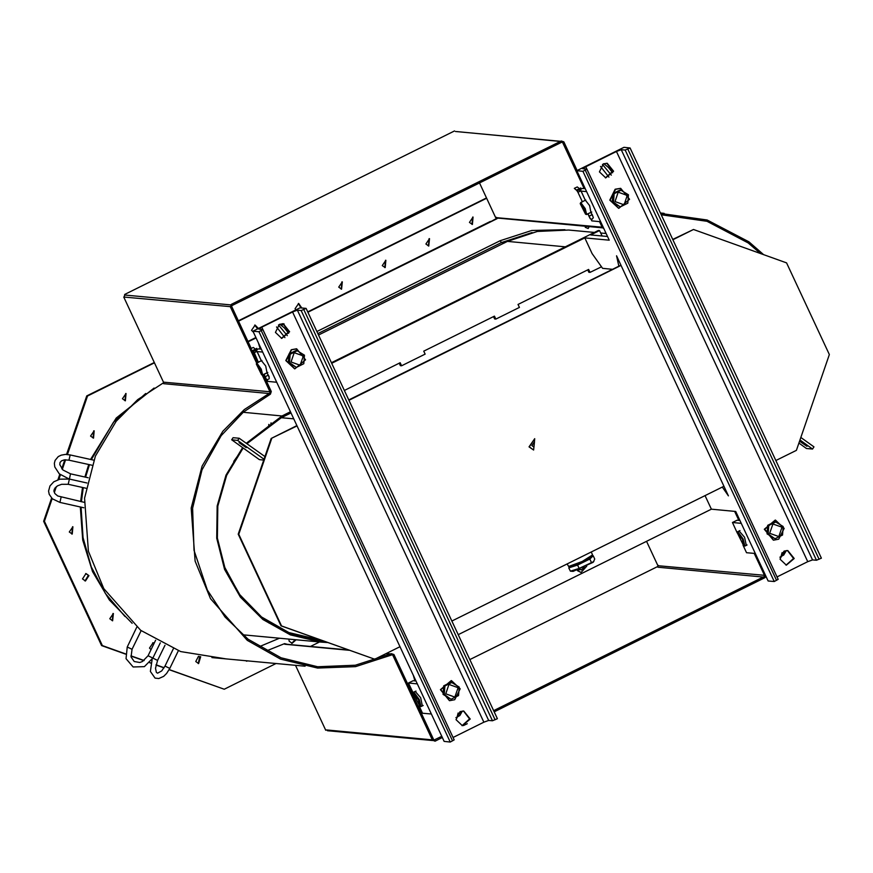 <?xml version="1.0" encoding="UTF-8"?>
<svg xmlns="http://www.w3.org/2000/svg" width="873" height="873" viewBox="0 0 873 873"><rect width="100%" height="100%" fill="white"/><g stroke="black" fill="none" stroke-linecap="round" stroke-linejoin="round"><path stroke-width="1.31" d="M88.97 575.667L85.412 581.003L82.488 578.875L86.034 573.539L88.97 575.667L85.652 573.517M338.713 287.152L342.303 281.881L341.616 289.214L338.713 287.152M382.298 265.556L385.888 260.285L385.2 267.629L382.298 265.556M425.893 243.971L429.472 238.689L428.785 246.033L425.893 243.971M469.478 222.375L473.057 217.093L472.369 224.437L469.478 222.375M51.627 498.036L43.65 521.257L44.414 521.334L52.216 498.614M54.301 492.579L56.363 486.577M58.818 479.43L60.401 474.814M62.289 469.314L65.562 459.787M67.396 454.473L87.486 396.015L86.722 395.949L66.621 454.429M44.414 521.334L102.359 645.605L101.595 645.529L43.65 521.257M169.133 669.7L224.208 689.212L169.22 669.536M164.102 667.703L156.016 664.811M150.953 662.989L149.829 662.596M144.121 660.545L130.906 655.819M125.483 653.877L102.359 645.605M224.208 689.212L276.054 663.524M310.493 646.457L319.518 641.993M486.621 198.28L238.515 321.199M154.423 362.862L87.486 396.015M69.327 532.006L72.917 526.735L72.23 534.069L69.327 532.006M90.574 436.074L94.164 430.804L93.476 438.137L90.574 436.074M122.471 398.743L126.05 393.461L125.374 400.805L122.471 398.743M253.323 332.111L251.544 330.343L255.123 325.062L258.364 328.488M295.947 309.871L295.129 308.747L298.708 303.466L301.851 308.027M296.034 639.8L292.106 643.314L289.214 641.251L288.898 639.134M248.652 660.97L245.106 660.632M200.648 656.692L198.629 663.633L195.727 661.57L198.531 656.31M151.018 649.665L149.545 648.061L153.135 642.779L154.215 643.063M109.78 618.75L113.359 613.468L112.672 620.812L109.78 618.75M64.766 459.842L61.721 468.681M59.79 474.312L57.934 479.724M55.174 487.723L53.951 491.303M101.595 645.529L125.472 654.073M130.939 656.027L143.936 660.686M149.698 662.738L150.898 663.174M155.972 664.997L164.004 667.867M112.301 620.758L112.977 613.457M154.084 643.346L152.742 642.768M198.247 663.578L199.677 656.518M246.459 661.232L247.899 660.894M291.735 643.259L295.27 639.734M301.087 307.951L298.326 303.455M257.6 328.87L254.741 325.051M124.992 400.751L125.668 393.45M93.095 438.082L93.782 430.782M71.848 534.014L72.524 526.714M85.03 580.949L88.206 575.602M341.234 289.159L341.91 281.859M384.818 267.564L385.506 260.274M428.403 245.979L429.09 238.678M471.998 224.383L472.675 217.082M86.722 395.949L154.259 362.491M238.351 320.828L486.447 197.92M246.819 443.67L282.241 416.552L290.742 412.34M268.939 623.006L269.692 622.689M325.433 641.786L321.024 641.459L290.633 634.278L263.264 618.99L240.926 596.728L225.234 569.109L217.333 538.139L217.814 506.089L226.631 475.305L243.141 448.024M327.571 642.55L320.958 642.124L290.403 634.9L262.893 619.546L240.424 597.154L224.634 569.392L216.69 538.259L217.159 506.034L226.009 475.076L242.596 447.642M246.273 443.288L281.957 415.952L290.458 411.74M318.525 335.036L507.475 241.428L537.321 231.454L568.629 230.014L594.415 232.414M531.853 445.568L533.96 447.074L534.451 441.738L531.853 445.568M533.894 447.063L534.396 441.727M529.202 446.889L533.676 450.075L534.734 438.737L529.202 446.889M533.621 450.075L529.082 446.878L534.669 438.726M451.887 621.019L723.979 486.217L728.453 495.809L722.298 487.047M618.804 266.167L616.545 255.833L723.979 486.217M621.019 265.425L348.927 400.227M775.835 460.529L796.427 450.326L829.35 354.558L786.595 262.86L693.468 229.534L672.876 239.726M693.468 229.534L672.745 239.442M252.897 331.194L300.017 307.853L306.117 308.42L301.229 310.537L297.344 310.166L292.52 311.977L261.78 327.211L258.823 329.143L262.893 329.59L258.997 331.762L252.897 331.194L297.071 425.915L271.143 438.41L296.94 425.631M348.796 399.932L620.889 265.141M281.466 338.353L288.952 331.653L282.83 323.687M607.543 236.518L590.737 234.957L599.576 230.581L598.354 230.461L331.434 362.699M331.696 363.288L584.845 237.871L609.234 240.14L576.857 170.704L623.977 147.362L630.066 147.93L625.177 150.047L621.292 149.676L616.469 151.487L585.728 166.721L582.771 168.653L586.842 169.1L582.946 171.272L576.857 170.704M612.486 269.299L602.577 268.371L592.167 253.552L584.845 237.871M599.576 230.581L602.108 236.016M601.453 266.778L590.083 272.409L588.675 269.408L517.995 304.426L519.402 307.427L495.842 319.103L494.434 316.102L423.754 351.11L425.162 354.111L401.602 365.787L400.194 362.786L344.366 390.449M399.256 363.255L400.38 365.678L401.602 365.787M493.496 316.572L494.62 318.983L495.842 319.103M587.736 269.877L588.86 272.3L590.083 272.409M297.071 425.915L444.193 741.428L450.293 741.995L454.178 739.813L262.871 329.656M271.743 438.464L238.82 534.232L281.575 625.93L374.703 659.257L400.03 646.707M374.703 659.257L280.986 625.876L238.22 534.178L271.143 438.41M238.82 534.232L238.22 534.178M281.575 625.93L280.986 625.876M786.016 565.158L793.502 558.469L787.391 550.503M458.238 634.638L711.386 509.221L735.764 511.491L768.142 580.938L774.242 581.505L778.127 579.323L586.82 169.166M711.386 509.221L705.035 495.602M605.415 177.863L612.911 171.163L606.79 163.196M603.352 163.928L607.128 163.218L613.588 171.228L605.764 177.906L599.38 171.883L603.352 163.928M775.235 520.122L764.355 529.202L773.358 540.136M620.507 188.317L615.17 189.266L609.747 200.113L618.641 208.341M783.954 551.223L787.73 550.525L794.19 558.524L786.366 565.202L779.971 559.178L783.954 551.223M777.025 576.944L807.765 561.71L812.588 559.909L816.473 560.27L821.362 558.153L630.066 147.93M582.946 171.272L774.242 581.505M615.541 189.299L620.703 188.339L629.509 199.262L618.837 208.363L610.129 200.146L615.541 189.299M620.288 206.945L612.289 202.056L612.933 193.566L620.408 189.856L628.418 194.755L627.774 203.245L620.288 206.945L613.457 202.165L614.101 193.675L621.587 189.965M614.985 201.521L624.075 204.784L627.294 195.432L618.193 192.169L614.985 201.521M612.289 202.056L613.457 202.165M612.933 193.566L614.101 193.675M580.851 189.201L582.422 188.415L585.237 188.677M581.025 191.056L586.591 191.58M600.646 221.742L591.774 220.913L590.966 219.178M585.172 199.95L589.635 205.559L590.945 212.357L593.073 216.886M585.51 214.201L586.667 214.518L585.216 208.647L580.709 202.503L580.261 203.605L584.474 208.931L585.51 214.201L580.261 203.605M587.616 213.918L591.261 212.215M585.805 199.982L582.313 201.739M778.705 539.198L773.554 540.158L764.737 529.234L775.42 520.133L784.129 528.351L778.705 539.198M775.017 538.75L767.007 533.85L767.651 525.36L775.137 521.661L783.146 526.55L782.492 535.04L775.017 538.75L768.175 533.96L768.829 525.47L776.304 521.77M767.651 525.36L768.829 525.47M767.007 533.85L768.175 533.96M782.012 527.227L772.921 523.975L769.702 533.327L778.803 536.579L782.012 527.227M743.72 545.745L744.92 546.051L743.185 539.012L737.783 531.635L737.303 532.792L742.443 539.296L743.72 545.745L737.303 532.792M737.27 532.923L732.436 522.545L737.139 520.21L739.955 520.472M732.436 522.545L741.308 523.374M739.136 530.97L744.593 537.244L746.284 545.385M755.374 553.537L746.491 552.707L743.01 545.232M462.068 725.649L469.554 718.959L463.432 710.993M279.404 324.418L283.179 323.708L289.64 331.718L281.804 338.397L275.421 332.373L279.404 324.418M451.276 680.613L440.407 689.692L449.409 700.626M296.558 348.807L291.211 349.757L285.787 360.604L294.692 368.832M459.995 711.713L463.781 711.015L470.241 719.025L462.406 725.692L456.022 719.668L459.995 711.713M453.065 737.434L483.817 722.2L488.629 720.4L492.514 720.76L497.414 718.643L306.117 308.42M258.997 331.762L450.293 741.995M291.593 349.789L296.744 348.829L305.561 359.752L294.878 368.853L286.169 360.636L291.593 349.789M296.34 367.435L288.33 362.546L288.985 354.056L296.46 350.346L304.47 355.246L303.826 363.735L296.34 367.435L289.509 362.655L290.152 354.165L297.638 350.455M291.036 362.011L300.126 365.274L303.346 355.922L294.245 352.659L291.036 362.011M288.33 362.546L289.509 362.655M288.985 354.056L290.152 354.165M256.891 349.691L258.473 348.905L261.278 349.167M257.077 351.546L262.631 352.07M276.697 382.232L267.825 381.403L267.018 379.668M261.223 360.44L265.687 366.049L266.996 372.847M261.562 374.692L262.708 375.008L261.256 369.137L256.76 362.993L256.313 364.096L260.514 369.421L261.562 374.692L256.313 364.096M263.668 374.408L267.804 372.487M261.845 360.473L258.353 362.23M454.757 699.688L449.606 700.648L440.789 689.725L451.472 680.624L460.18 688.841L454.757 699.688M451.057 699.24L443.058 694.341L443.702 685.851L451.177 682.151L459.187 687.04L458.543 695.53L451.057 699.24L444.226 694.45L444.87 685.96L452.356 682.26M443.702 685.851L444.87 685.96M443.058 694.341L444.226 694.45M458.063 687.717L448.962 684.465L445.754 693.817L454.844 697.069L458.063 687.717M419.76 706.235L420.972 706.541L419.236 699.513L413.835 692.125L413.344 693.282L418.494 699.786L419.76 706.235L413.344 693.282M413.322 693.413L408.477 683.035L413.191 680.7L416.006 680.962M408.477 683.035L417.359 683.865M415.188 691.46L420.644 697.734L422.325 705.875M431.415 714.027L422.543 713.197L419.062 705.722M591.196 551.998L592.571 554.933L582.28 561.459L568.639 566.435L567.166 563.903M570.102 566.25L570.342 566.763L581.56 563.063L591.61 556.854L591.37 556.341M570.2 566.446L568.738 567.876L577.599 565.093L589.842 559.036L593.225 555.741L591.403 556.319M593.225 555.741L594.775 559.069L593.531 561.688L579.148 568.421L570.385 571.204L568.738 567.876M593.858 561.306L593.116 562.277L573.157 571.411L570.385 571.204M584.343 567.374L581.353 569.927L579.901 569.338M586.765 566.173L581.123 572.459L577.62 570.582L580.01 569.403M581.014 572.448L577.402 570.571M581.254 569.905L584.124 567.472M577.599 565.093L579.148 568.421M589.842 559.036L591.392 562.354M320.424 639.985L289.007 632.587L261.551 616.938L239.322 594.175L224.034 566.01M233.789 461.413L243.229 448.089M246.939 443.757L281.313 417.676L290.993 412.874M263.701 460.06L259.434 459.656L231.64 439.806L237.729 440.374L264.017 459.143M264.901 456.579L239.191 438.224L233.091 437.657L231.64 439.806M239.071 442.655L246.153 447.587L239.071 442.655M239.191 438.224L237.729 440.374M798.915 443.08L806.456 448.46L812.545 449.028L799.963 440.036M806.936 446.343L799.864 441.411L806.936 446.343M812.545 449.028L814.007 446.878L800.847 437.482M253.868 349.811L256.826 349.844L256.815 348.349L253.41 350.684L256.367 350.717L256.826 349.844M253.41 350.684L258.452 362.371L253.999 352.79L256.989 351.35L256.542 350.368M256.978 351.404L261.485 361.073M267.007 372.913L268.087 374.899M265.239 376.503L266.178 378.827L264.039 374.342L262.708 375.008M265.381 376.721L268.24 375.052L269.113 377.376M258.419 362.371L253.988 352.79L250.344 348.884L253.29 347.432L255.396 349.058M253.759 350.018L252.57 350.608L250.344 348.884M276.545 326.949L284.969 337.589M455.946 717.639L457.081 717.082L458.107 713.077M779.905 557.149L781.029 556.592L782.066 552.587M600.504 166.459L608.928 177.099M577.817 189.321L580.774 189.354L580.763 187.859L577.369 190.194L580.316 190.227L580.774 189.354M582.378 201.881L577.948 192.3L582.411 201.881L577.948 192.3L580.938 190.86L580.501 189.877M577.948 192.3L576.529 190.118L577.948 192.3L577.369 190.194M580.927 190.914L585.434 200.583L580.534 189.823M590.956 212.423L592.047 214.409M587.998 213.852L590.126 218.337L587.987 213.852L586.667 214.518M576.944 190.685L574.292 188.393L577.239 186.942L579.345 188.568M577.708 189.528L576.529 190.118L574.292 188.393M88.184 477.749L70.506 473.832L69.36 479.07L86.973 482.976L69.393 479.07L68.214 484.308L61.645 484.253L57.476 485.814L54.333 489.044L53.93 490.964L54.879 493.594L57.705 495.962L84.157 502.313M585.194 227.329L588.216 228.551L585.194 227.329M497.053 218.697L307.896 312.228M496.53 218.523L491.161 221.436M259.063 646.773L279.404 638.25M247.976 341.474L255.865 337.556M281.193 325.007L283.572 323.828M307.722 311.868L490.397 221.371M248.139 341.834L256.04 337.916M281.564 325.28L284.129 324.003M260.896 617.156L261.485 616.895M154.063 388.081L116.24 418.047L90.628 459.438M88.697 464.501L84.845 477.007M82.531 487.483L80.687 501.549M80.338 506.962L82.706 540.06L92.549 571.629L109.332 599.915L132.129 623.344M81.102 507.126L83 537.55L91.239 566.806L105.437 593.52L124.915 616.436M89.428 464.665L85.576 477.171M83.273 487.647L81.44 501.713M145.693 393.537L113.49 422.216L91.359 459.602M268.317 622.602L269.07 622.285M265.043 620.299L265.741 620.037M230.712 304.873L125.134 295.03L124.686 294.419L124.337 296.733M230.308 306.685L123.759 297.093L163.426 382.156L269.943 391.748M268.862 393.494L163.578 383.673L163.426 382.156M390.329 654.084L385.953 653.681M349.069 650.243L285.1 644.274L284.653 643.663L266.33 650.974M432.255 739.835L326.502 729.97L329.034 730.865M763.34 576.998L658.078 567.188L657.631 566.566L657.773 567.155M764.453 575.252L657.936 565.66L646.587 541.325M602.141 227.176L495.624 217.584L479.473 182.948M560.226 141.437L456.972 131.616M271.023 422.914L270.881 423.536M268.851 424.343L268.644 424.998M281.957 415.952L243.12 412.329M565.344 246.819L507.475 241.428M496.071 217.29L498.188 218.13M497.905 218.108L498.93 218.206M658.395 565.366L657.631 566.566L469.87 659.584M284.794 644.252L284.653 643.663L287.086 644.274M561.383 141.612L561.208 140.957L563.849 141.895L563.085 142.168M764.453 577.108L764.901 577.719L765.981 576.289M434.612 740.511L435.06 741.122L442.371 737.51M432.986 739.835L432.419 740.184L435.06 741.122M393.319 654.772L393.963 654.554L392.752 655.121L432.419 740.184M391.475 654.193L391.922 654.815L355.584 666.601L317.565 668.063L280.571 659.071L247.299 640.291L210.469 598.605L195.061 561.132L191.231 508.075L202.11 466.029L222.866 431.207L244.364 409.546L269.801 393.014L270.674 391.748M269.986 393.668L269.801 393.014M231.541 305.026L231.956 305.561L231.356 304.361L230.439 307.034L256.607 363.168M616.469 151.487L807.765 561.71M585.728 166.721L778.127 579.323M585.248 170.137L776.534 580.359M621.292 149.676L812.588 559.909M625.177 150.047L816.473 560.27M627.774 149.076L819.06 559.298M292.52 311.977L483.817 722.2M261.78 327.211L262.882 329.579M261.3 330.627L452.585 740.85M297.344 310.166L488.629 720.4M301.229 310.537L492.514 720.76M303.826 309.566L495.111 719.789M281.313 417.676L293.764 418.833M264.148 374.288L267.018 372.858L269.059 376.634L269.2 378.751L267.258 379.733L265.665 378.413L264.726 376.056M278.498 324.952L287.359 335.636M260.372 349.08L258.965 344.191M260.329 349.08L258.855 343.962M413.573 675.757L415.057 680.875M413.682 675.986L415.101 680.885M462.406 711.015L459.809 715.544L460.824 711.375M737.521 515.266L739.005 520.384M737.63 515.496L739.049 520.395M786.355 550.525L783.758 555.053L784.772 550.885M602.446 164.462L611.318 175.146M582.804 183.472L584.332 188.59L582.913 183.701M588.096 213.798L590.966 212.368M589.33 216.22L592.189 214.562L593.291 217.737L592.101 219.199L590.279 218.752L588.675 215.566M589.188 216.013L587.966 213.863M178.321 650.789L169.809 668.402L164.975 666.066L173.291 648.89M155.569 640.28L148.094 655.732L157.587 660.435L155.536 668.292L156.343 672.396L157.577 673.236L161.669 670.922L164.975 666.066M148.094 655.732L142.452 661.57L139.833 662.476L134.278 661.538L131.103 656.889L132.074 649.305L127.251 646.969L136.766 627.305M83.83 507.737L59.921 502.422L61.077 497.195M70.506 473.832L62.965 469.969L59.746 464.698L60.008 462.515L61.503 460.879L64.373 459.896L69.022 460.136L70.178 454.898L93.793 460.136M257.142 361.138L257.721 360.855M316.899 331.533L500.164 240.741L501.462 242.596L504.539 242.88M564.962 229.73L531.81 230.439L500.164 240.741M532.05 232.556L501.462 242.596L317.837 333.562M305.07 666.23L211.91 657.544M390.657 653.932L386.27 653.528M348.36 649.992L285.624 644.143M432.615 740.522L327.397 730.712M664.146 213.339L660.403 212.99M602.501 227.864L497.283 218.054M560.553 141.273L455.51 131.485M270.957 423.492L271.088 422.87M320.958 642.124L242.618 634.824M606.135 233.506L600.7 233.004M410.114 689.19L411.118 688.699M295.467 665.335L325.738 730.243M225.441 658.799L180.755 651.629L140.618 630.35L103.789 588.653L88.38 551.179L84.55 498.134L95.43 456.088L116.185 421.266L137.683 399.605L163.12 383.061M454.527 131.005L124.686 294.419M251.228 348.447L231.651 306.467L231.956 305.561L561.797 142.157L562.638 142.463L584.135 188.579M577.206 170.53L563.849 141.895M603.876 228.661L602.305 227.526L599.555 221.633M661.221 214.725L707.01 221.316L748.15 242.858L760.634 253.563M660.599 213.405L707.141 219.952L748.969 241.788L763.635 254.643M493.66 710.6L764.312 576.518L764.617 575.613L754.272 553.438M738.853 520.373L734.673 511.392M494.227 711.822L764.901 577.719M263.439 374.648L271.317 391.541L270.412 394.203L243.491 412.001L221.175 435.572L201.979 469.892L192.562 508.217L194.068 550.306L207.359 590.083L225.005 617.047L248.118 639.232L281.073 657.827L317.696 666.721L355.355 665.281L391.333 653.604L393.963 654.554L433.63 739.617L434.47 739.922L441.803 736.288M463.421 725.583L467.295 723.662M392.752 655.121L391.922 654.815M262.064 374.877L270.106 392.108M252.221 350.575L257.775 362.491M561.208 140.957L231.356 304.361M591.228 212.248L591.752 211.986M580.709 202.503L582.04 201.849M739.966 530.555L737.783 531.635M747.102 544.97L744.92 546.051M262.893 329.59L454.178 739.813M256.76 362.993L258.092 362.339M416.006 691.045L413.835 692.125M423.154 705.46L420.972 706.541M256.575 350.313L261.507 361.051M252.984 351.164L253.945 352.768M279.84 324.221L284.391 327.899L288.625 333.257M260.23 349.069L258.539 343.285M413.256 675.091L414.948 680.864M459.809 715.544L457.081 717.082M737.216 514.601L738.896 520.373M783.758 555.053L781.029 556.592M603.789 163.731L608.339 167.409L612.584 172.767M584.179 188.579L582.487 182.795M169.809 668.402L166.656 673.378L163.655 676.313L158.788 678.517L155.067 678.092L150.407 671.457L152.109 659.562M164.953 645.223L157.587 660.435M132.074 649.305L141.077 630.699M160.272 642.877L152.917 658.067L144.34 666.612L133.165 666.994L126.039 658.733L127.251 646.969M59.921 502.422L52.424 498.799L49.226 494.358L48.572 491.095L49.936 485.89L53.788 481.809L59.888 479.146L69.382 479.07M85.947 488.236L68.214 484.308M69.022 460.136L91.927 465.222M69.153 479.015L59.266 473.843L54.77 466.968L54.366 463.312L55.108 460.355L58.218 456.634L61.208 455.139L65.508 454.429L70.178 454.898M589.155 226.62L588.216 228.551M605 233.397L605.556 232.251"/></g></svg>

